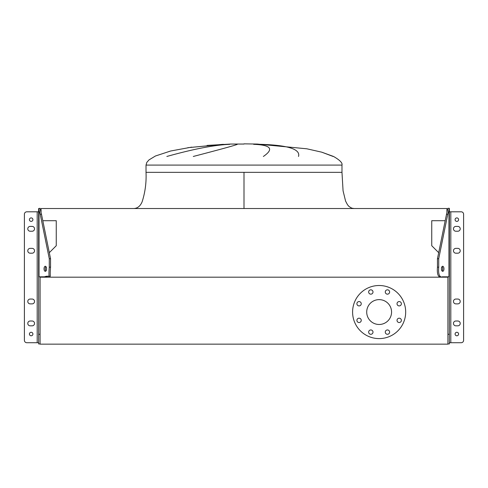 <?xml version="1.0" encoding="UTF-8"?>
<svg xmlns="http://www.w3.org/2000/svg" width="488" height="488" viewBox="0 0 488 488"><rect width="100%" height="100%" fill="white"/><g stroke="black" fill="none" stroke-linecap="round" stroke-linejoin="round"><path stroke-width="0.73" d="M244 172.331L341.978 172.331L146.022 172.331L244 172.331L244 208.529M230.726 144.052L244 144.052L230.726 144.052L207.071 145.418M223.492 144.326L187.782 147.699L222.351 144.375M166.853 156.465C193.474 149.023 214.439 144.973 229.75 144.326M237.321 144.326C235.875 145.143 221.198 149.194 193.285 156.465M333.115 156.465L321.671 152.146L333.53 156.465C339.861 160.107 342.674 162.98 341.978 165.09L341.978 172.331L343.07 190.832L345.571 201.062L347.486 204.722L349.054 206.54L351.769 208.169L354.044 208.529L351.769 208.169L349.054 206.54L347.486 204.722L345.571 201.062L343.07 190.832L341.978 172.331L343.07 190.832L345.571 201.062L347.486 204.722L349.054 206.54L351.769 208.169L354.044 208.529L351.769 208.169L349.054 206.54L347.486 204.722L345.571 201.062L343.07 190.832L341.978 172.331M263.368 156.465C274.201 149.023 270.956 144.973 253.632 144.326M260.385 144.326C287.957 145.143 300.663 149.194 298.497 156.465M40.083 276.818L40.083 344.15L447.917 344.15L447.917 276.818L447.917 277.184L40.083 277.184L40.083 276.818M42.804 220.71L56.254 220.71L56.254 245.726L49.306 252.674M446.947 212.152L446.947 208.529L41.053 208.529L41.053 212.152M438.694 252.674L431.746 245.726L431.746 220.71L445.196 220.71M356.899 303.743A2.172 2.172 0 0 0 359.07 305.915A2.172 2.172 0 0 0 361.242 303.743A2.172 2.172 0 0 0 359.07 301.566A2.172 2.172 0 0 0 356.899 303.743M356.899 320.366A2.172 2.172 0 0 0 359.07 322.537A2.172 2.172 0 0 0 361.242 320.366A2.172 2.172 0 0 0 359.07 318.194A2.172 2.172 0 0 0 356.899 320.366M368.654 332.115A2.172 2.172 0 0 0 370.825 334.292A2.172 2.172 0 0 0 372.997 332.115A2.172 2.172 0 0 0 370.825 329.943A2.172 2.172 0 0 0 368.654 332.115M385.276 332.115A2.172 2.172 0 0 0 387.448 334.292A2.172 2.172 0 0 0 389.619 332.115A2.172 2.172 0 0 0 387.448 329.943A2.172 2.172 0 0 0 385.276 332.115M397.031 320.366A2.172 2.172 0 0 0 399.202 322.537A2.172 2.172 0 0 0 401.374 320.366A2.172 2.172 0 0 0 399.202 318.194A2.172 2.172 0 0 0 397.031 320.366M397.031 303.743A2.172 2.172 0 0 0 399.202 305.915A2.172 2.172 0 0 0 401.374 303.743A2.172 2.172 0 0 0 399.202 301.566A2.172 2.172 0 0 0 397.031 303.743M385.276 291.989A2.172 2.172 0 0 0 387.448 294.16A2.172 2.172 0 0 0 389.619 291.989A2.172 2.172 0 0 0 387.448 289.817A2.172 2.172 0 0 0 385.276 291.989M368.654 291.989A2.172 2.172 0 0 0 370.825 294.16A2.172 2.172 0 0 0 372.997 291.989A2.172 2.172 0 0 0 370.825 289.817A2.172 2.172 0 0 0 368.654 291.989M352.592 312.052A26.547 26.547 0 0 1 379.139 285.504A26.547 26.547 0 0 1 405.68 312.052A26.547 26.547 0 0 1 379.139 338.599A26.547 26.547 0 0 1 352.592 312.052M391.565 312.052A12.426 12.426 0 0 1 379.139 324.477A12.426 12.426 0 0 1 366.708 312.052A12.426 12.426 0 0 1 379.139 299.626A12.426 12.426 0 0 1 391.565 312.052M40.083 208.736L40.083 208.309L38.637 208.522L40.248 214.323L41.504 214.323L40.083 208.736M460.221 323.416A2.416 2.416 0 0 0 457.811 321.006A2.416 2.416 0 0 1 460.221 323.416A2.416 2.416 0 0 0 457.811 321.006A2.416 2.416 0 0 1 460.221 323.416A2.416 2.416 0 0 0 457.811 321.006L455.877 321.006A2.416 2.416 0 0 0 453.462 323.416A2.416 2.416 0 0 0 455.877 325.832A2.416 2.416 0 0 1 453.462 323.416A2.416 2.416 0 0 1 455.877 321.006A2.416 2.416 0 0 0 453.462 323.416A2.416 2.416 0 0 0 455.877 325.832A2.416 2.416 0 0 1 453.462 323.416A2.416 2.416 0 0 1 455.877 321.006A2.416 2.416 0 0 0 453.462 323.416A2.416 2.416 0 0 0 455.877 325.832L457.811 325.832A2.416 2.416 0 0 0 460.221 323.416A2.416 2.416 0 0 1 457.811 325.832A2.416 2.416 0 0 0 460.221 323.416A2.416 2.416 0 0 1 457.811 325.832A2.416 2.416 0 0 0 460.221 323.416M460.221 301.456A2.416 2.416 0 0 0 457.811 299.046A2.416 2.416 0 0 1 460.221 301.456A2.416 2.416 0 0 0 457.811 299.046A2.416 2.416 0 0 1 460.221 301.456A2.416 2.416 0 0 0 457.811 299.046L455.877 299.046A2.416 2.416 0 0 0 453.462 301.456A2.416 2.416 0 0 0 455.877 303.871A2.416 2.416 0 0 1 453.462 301.456A2.416 2.416 0 0 1 455.877 299.046A2.416 2.416 0 0 0 453.462 301.456A2.416 2.416 0 0 0 455.877 303.871A2.416 2.416 0 0 1 453.462 301.456A2.416 2.416 0 0 1 455.877 299.046A2.416 2.416 0 0 0 453.462 301.456A2.416 2.416 0 0 0 455.877 303.871L457.811 303.871A2.416 2.416 0 0 0 460.221 301.456A2.416 2.416 0 0 1 457.811 303.871A2.416 2.416 0 0 0 460.221 301.456A2.416 2.416 0 0 1 457.811 303.871A2.416 2.416 0 0 0 460.221 301.456M460.221 250.783A2.416 2.416 0 0 0 457.811 248.368A2.416 2.416 0 0 1 460.221 250.783A2.416 2.416 0 0 0 457.811 248.368A2.416 2.416 0 0 1 460.221 250.783A2.416 2.416 0 0 0 457.811 248.368L455.877 248.368A2.416 2.416 0 0 0 453.462 250.783A2.416 2.416 0 0 0 455.877 253.193A2.416 2.416 0 0 1 453.462 250.783A2.416 2.416 0 0 1 455.877 248.368A2.416 2.416 0 0 0 453.462 250.783A2.416 2.416 0 0 0 455.877 253.193A2.416 2.416 0 0 1 453.462 250.783A2.416 2.416 0 0 1 455.877 248.368A2.416 2.416 0 0 0 453.462 250.783A2.416 2.416 0 0 0 455.877 253.193L457.811 253.193A2.416 2.416 0 0 0 460.221 250.783A2.416 2.416 0 0 1 457.811 253.193A2.416 2.416 0 0 0 460.221 250.783A2.416 2.416 0 0 1 457.811 253.193A2.416 2.416 0 0 0 460.221 250.783M460.221 228.823A2.416 2.416 0 0 0 457.811 226.408A2.416 2.416 0 0 1 460.221 228.823A2.416 2.416 0 0 0 457.811 226.408A2.416 2.416 0 0 1 460.221 228.823A2.416 2.416 0 0 0 457.811 226.408L455.877 226.408A2.416 2.416 0 0 0 453.462 228.823A2.416 2.416 0 0 0 455.877 231.233A2.416 2.416 0 0 1 453.462 228.823A2.416 2.416 0 0 1 455.877 226.408A2.416 2.416 0 0 0 453.462 228.823A2.416 2.416 0 0 0 455.877 231.233A2.416 2.416 0 0 1 453.462 228.823A2.416 2.416 0 0 1 455.877 226.408A2.416 2.416 0 0 0 453.462 228.823A2.416 2.416 0 0 0 455.877 231.233L457.811 231.233A2.416 2.416 0 0 0 460.221 228.823A2.416 2.416 0 0 1 457.811 231.233A2.416 2.416 0 0 0 460.221 228.823A2.416 2.416 0 0 1 457.811 231.233A2.416 2.416 0 0 0 460.221 228.823M449.363 342.722L461.184 342.722A2.416 2.416 0 0 0 463.6 340.313L463.6 214.22A2.416 2.416 0 0 0 461.184 211.81L449.363 211.81M34.538 301.456A2.416 2.416 0 0 0 32.123 299.046A2.416 2.416 0 0 1 34.538 301.456A2.416 2.416 0 0 0 32.123 299.046A2.416 2.416 0 0 1 34.538 301.456A2.416 2.416 0 0 0 32.123 299.046L30.189 299.046A2.416 2.416 0 0 0 27.779 301.456A2.416 2.416 0 0 0 30.189 303.871A2.416 2.416 0 0 1 27.779 301.456A2.416 2.416 0 0 1 30.189 299.046A2.416 2.416 0 0 0 27.779 301.456A2.416 2.416 0 0 0 30.189 303.871A2.416 2.416 0 0 1 27.779 301.456A2.416 2.416 0 0 1 30.189 299.046A2.416 2.416 0 0 0 27.779 301.456A2.416 2.416 0 0 0 30.189 303.871L32.123 303.871A2.416 2.416 0 0 0 34.538 301.456A2.416 2.416 0 0 1 32.123 303.871A2.416 2.416 0 0 0 34.538 301.456A2.416 2.416 0 0 1 32.123 303.871A2.416 2.416 0 0 0 34.538 301.456M34.538 228.823A2.416 2.416 0 0 0 32.123 226.408A2.416 2.416 0 0 1 34.538 228.823A2.416 2.416 0 0 0 32.123 226.408A2.416 2.416 0 0 1 34.538 228.823A2.416 2.416 0 0 0 32.123 226.408L30.189 226.408A2.416 2.416 0 0 0 27.779 228.823A2.416 2.416 0 0 0 30.189 231.233A2.416 2.416 0 0 1 27.779 228.823A2.416 2.416 0 0 1 30.189 226.408A2.416 2.416 0 0 0 27.779 228.823A2.416 2.416 0 0 0 30.189 231.233A2.416 2.416 0 0 1 27.779 228.823A2.416 2.416 0 0 1 30.189 226.408A2.416 2.416 0 0 0 27.779 228.823A2.416 2.416 0 0 0 30.189 231.233L32.123 231.233A2.416 2.416 0 0 0 34.538 228.823A2.416 2.416 0 0 1 32.123 231.233A2.416 2.416 0 0 0 34.538 228.823A2.416 2.416 0 0 1 32.123 231.233A2.416 2.416 0 0 0 34.538 228.823M34.538 323.416A2.416 2.416 0 0 0 32.123 321.006A2.416 2.416 0 0 1 34.538 323.416A2.416 2.416 0 0 0 32.123 321.006A2.416 2.416 0 0 1 34.538 323.416A2.416 2.416 0 0 0 32.123 321.006L30.189 321.006A2.416 2.416 0 0 0 27.779 323.416A2.416 2.416 0 0 0 30.189 325.832A2.416 2.416 0 0 1 27.779 323.416A2.416 2.416 0 0 1 30.189 321.006A2.416 2.416 0 0 0 27.779 323.416A2.416 2.416 0 0 0 30.189 325.832A2.416 2.416 0 0 1 27.779 323.416A2.416 2.416 0 0 1 30.189 321.006A2.416 2.416 0 0 0 27.779 323.416A2.416 2.416 0 0 0 30.189 325.832L32.123 325.832A2.416 2.416 0 0 0 34.538 323.416A2.416 2.416 0 0 1 32.123 325.832A2.416 2.416 0 0 0 34.538 323.416A2.416 2.416 0 0 1 32.123 325.832A2.416 2.416 0 0 0 34.538 323.416M34.538 250.783A2.416 2.416 0 0 0 32.123 248.368A2.416 2.416 0 0 1 34.538 250.783A2.416 2.416 0 0 0 32.123 248.368A2.416 2.416 0 0 1 34.538 250.783A2.416 2.416 0 0 0 32.123 248.368L30.189 248.368A2.416 2.416 0 0 0 27.779 250.783A2.416 2.416 0 0 0 30.189 253.193A2.416 2.416 0 0 1 27.779 250.783A2.416 2.416 0 0 1 30.189 248.368A2.416 2.416 0 0 0 27.779 250.783A2.416 2.416 0 0 0 30.189 253.193A2.416 2.416 0 0 1 27.779 250.783A2.416 2.416 0 0 1 30.189 248.368A2.416 2.416 0 0 0 27.779 250.783A2.416 2.416 0 0 0 30.189 253.193L32.123 253.193A2.416 2.416 0 0 0 34.538 250.783A2.416 2.416 0 0 1 32.123 253.193A2.416 2.416 0 0 0 34.538 250.783A2.416 2.416 0 0 1 32.123 253.193A2.416 2.416 0 0 0 34.538 250.783M38.637 342.722L26.816 342.722A2.416 2.416 0 0 1 24.4 340.313L24.4 214.22A2.416 2.416 0 0 1 26.816 211.81L38.637 211.81L38.637 276.818L38.637 208.522M458.592 219.649A1.751 1.751 0 0 1 456.841 221.399A1.751 1.751 0 0 1 455.09 219.649A1.751 1.751 0 0 1 456.841 217.904A1.751 1.751 0 0 1 458.592 219.649M458.592 334.036A1.751 1.751 0 0 1 456.841 335.787A1.751 1.751 0 0 1 455.09 334.036A1.751 1.751 0 0 1 456.841 332.285A1.751 1.751 0 0 1 458.592 334.036M441.433 268.809A2.532 1.269 90 0 0 442.701 271.34A2.532 1.269 90 0 0 443.964 268.809A2.532 1.269 90 0 0 442.701 266.271A2.532 1.269 90 0 0 441.433 268.809M442.073 271.011A2.532 1.269 90 0 0 442.714 268.809A2.532 1.269 90 0 0 442.073 266.607M449.363 208.309L447.752 214.323L446.496 214.323L447.917 208.309L449.363 208.309M447.917 334.28L449.363 334.28L449.363 208.522M449.363 334.28L449.363 343.93L447.917 343.93M449.363 276.818L442.293 276.818C438.438 278.105 436.827 274.884 437.462 267.168L437.462 258.719L438.718 258.719L447.752 214.323M437.462 267.168L438.718 267.168L438.718 258.719M438.718 267.168C438.078 274.872 439.682 278.093 443.543 276.818M437.462 258.719L446.496 214.323M32.91 334.036A1.751 1.751 0 0 1 31.159 335.787A1.751 1.751 0 0 1 29.408 334.036A1.751 1.751 0 0 1 31.159 332.285A1.751 1.751 0 0 1 32.91 334.036M32.91 219.649A1.751 1.751 0 0 1 31.159 221.399A1.751 1.751 0 0 1 29.408 219.649A1.751 1.751 0 0 1 31.159 217.904A1.751 1.751 0 0 1 32.91 219.649M44.036 268.809A2.532 1.269 90 0 1 45.299 266.271A2.532 1.269 90 0 1 46.567 268.809A2.532 1.269 90 0 1 45.299 271.34A2.532 1.269 90 0 1 44.036 268.809M45.927 271.011A2.532 1.269 90 0 1 45.286 268.809A2.532 1.269 90 0 1 45.927 266.607M40.083 334.28L38.637 334.28L38.637 343.93L40.083 343.93M38.637 334.28L38.637 276.818L45.707 276.818C52.649 274.366 49.306 281.051 50.538 267.168L50.538 258.719L49.282 258.719L40.248 214.323M50.538 267.168L49.282 267.168L49.282 258.719M49.282 267.168C48.056 281.051 51.399 274.366 44.457 276.818M50.538 258.719L41.504 214.323M191.68 147.132L170.66 151.006L155.428 156.007L148.986 159.911L146.821 162.382L146.022 165.09L341.978 165.09M450.808 342.722L450.808 211.81M448.972 276.818L448.972 209.267M37.192 342.722L37.192 211.81M39.028 276.818L39.028 209.267M146.022 172.331C146.479 182.396 145.186 192.193 142.161 201.703C140.379 206.021 137.647 208.297 133.956 208.529C137.647 208.297 140.379 206.021 142.161 201.703C145.186 192.193 146.479 182.396 146.022 172.331C146.479 182.396 145.186 192.193 142.161 201.703C140.379 206.021 137.647 208.297 133.956 208.529C137.647 208.297 140.379 206.021 142.161 201.703C145.186 192.193 146.479 182.396 146.022 172.331L146.022 165.09M257.274 144.052L244 143.85L257.274 144.052L244 143.85L257.274 144.052L306.83 148.797L321.891 152.207M222.491 144.369L187.782 147.699"/></g></svg>
